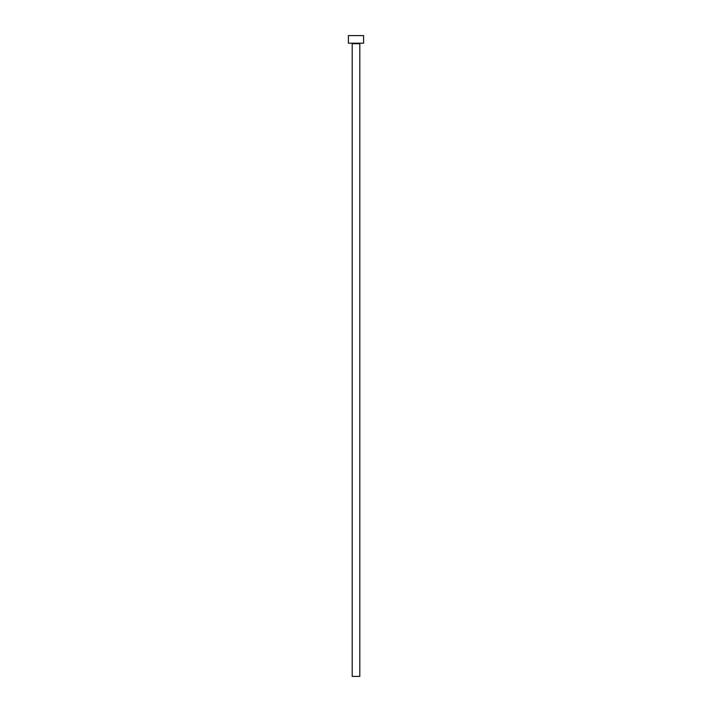 <?xml version="1.0" encoding="UTF-8"?>
<svg xmlns="http://www.w3.org/2000/svg" width="712" height="712" viewBox="0 0 712 712"><rect width="100%" height="100%" fill="white"/><g stroke="black" fill="none" stroke-linecap="round" stroke-linejoin="round"><path stroke-width="1.07" d="M359.8 43.708L352.2 43.708L352.2 676.4L359.8 676.4L359.8 43.708A0.507 0.507 0 0 1 360.308 43.201M352.2 43.708A0.507 0.507 0 0 0 351.692 43.201M363.601 43.201L348.399 43.201L348.399 35.6L363.601 35.6L363.601 43.201"/></g></svg>

